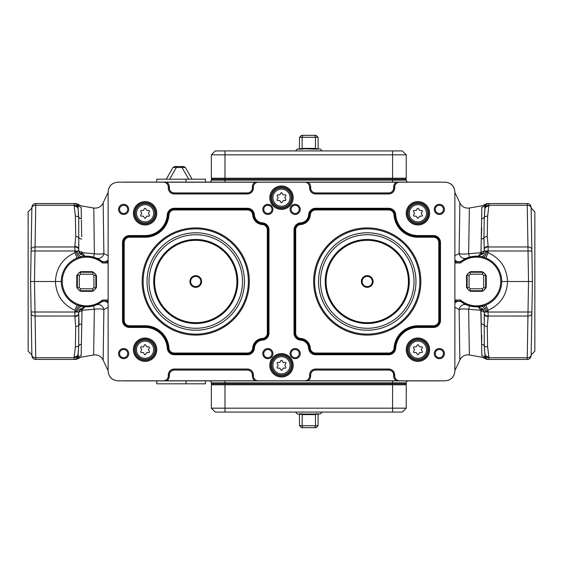 <?xml version="1.0" encoding="UTF-8"?>
<svg xmlns="http://www.w3.org/2000/svg" width="563" height="563" viewBox="0 0 563 563"><rect width="100%" height="100%" fill="white"/><g stroke="black" fill="none" stroke-linecap="round" stroke-linejoin="round"><path stroke-width="0.84" d="M96.027 274.948L96.456 275.715L96.027 274.948A11.471 11.471 0 0 0 93.169 272.091L93.296 272.246A11.415 11.415 0 0 1 95.872 274.821L95.872 288.179A11.415 11.415 0 0 1 93.296 290.754L79.932 290.754A11.415 11.415 0 0 1 77.356 288.179L77.356 274.821A11.415 11.415 0 0 1 79.932 272.246L93.296 272.246L92.635 274.195L80.593 274.195A9.465 9.465 0 0 0 79.306 275.483L79.306 287.517A9.465 9.465 0 0 0 80.593 288.805L92.635 288.805A9.465 9.465 0 0 0 93.922 287.517L93.922 275.483A9.465 9.465 0 0 0 92.635 274.195M93.169 290.909L92.402 291.338L93.169 290.909A11.471 11.471 0 0 0 96.027 288.052L96.456 287.285L95.872 288.179L93.922 287.517M77.201 288.052L76.772 287.285L77.201 288.052A11.471 11.471 0 0 0 80.059 290.909L80.833 291.338L79.932 290.754L80.593 288.805M80.059 272.091L80.833 271.662L80.059 272.091A11.471 11.471 0 0 0 77.201 274.948L76.772 275.715L77.356 274.821L79.306 275.483M108.124 262.984L102.445 262.984A24.364 24.364 0 0 0 68.946 264.73A24.364 24.364 0 0 0 68.946 298.27A24.364 24.364 0 0 0 102.445 300.016L108.124 300.016M398.527 182.292C396.092 182.975 394.79 184.565 394.614 187.078L394.614 187.958A5.926 5.926 0 0 1 388.688 193.883L315.604 193.883A5.926 5.926 0 0 1 309.678 187.958L309.587 187.958A6.017 6.017 0 0 0 315.604 193.975A6.017 6.017 0 0 1 309.587 187.958L309.587 187.057A4.891 4.87 -168.7 0 0 304.689 182.18L258.311 182.18A4.891 4.87 168.7 0 0 257.347 182.271L257.27 182.285M388.688 192.912L388.688 193.975A6.017 6.017 0 0 0 394.705 187.958A6.017 6.017 0 0 1 388.688 193.975L315.604 193.975L315.604 192.912L388.688 192.912A4.954 4.954 0 0 0 393.643 187.958L393.643 187.078A5.869 5.848 168.7 0 1 396.246 182.208L399.519 182.194M485.799 274.948L486.228 275.715L485.799 274.948A11.471 11.471 0 0 0 482.941 272.091L483.068 272.246A11.415 11.415 0 0 1 485.644 274.821L485.644 288.179A11.415 11.415 0 0 1 483.068 290.754L469.704 290.754A11.415 11.415 0 0 1 467.128 288.179L467.128 274.821A11.415 11.415 0 0 1 469.704 272.246L483.068 272.246L482.407 274.195L470.365 274.195A9.465 9.465 0 0 0 469.078 275.483L469.078 287.517A9.465 9.465 0 0 0 470.365 288.805L482.407 288.805A9.465 9.465 0 0 0 483.694 287.517L483.694 275.483A9.465 9.465 0 0 0 482.407 274.195M482.941 290.909L482.167 291.338L482.941 290.909A11.471 11.471 0 0 0 485.799 288.052L486.228 287.285L485.644 288.179L483.694 287.517M466.973 288.052L466.544 287.285L466.973 288.052A11.471 11.471 0 0 0 469.831 290.909L470.598 291.338L469.704 290.754L470.365 288.805M469.831 272.091L470.598 271.662L469.831 272.091A11.471 11.471 0 0 0 466.973 274.948L466.544 275.715L467.128 274.821L469.078 275.483M454.876 300.016L460.555 300.016A24.364 24.364 0 0 0 494.054 298.27A24.364 24.364 0 0 0 494.054 264.73A24.364 24.364 0 0 0 460.555 262.984L454.876 262.984M164.473 380.708C166.908 380.025 168.21 378.435 168.386 375.922L168.386 375.042A5.926 5.926 0 0 1 174.312 369.117L247.396 369.117A5.926 5.926 0 0 1 253.322 375.042L253.413 375.042A6.017 6.017 0 0 0 247.396 369.025A6.017 6.017 0 0 1 253.413 375.042L253.413 375.943A4.891 4.87 11.3 0 0 258.311 380.82L304.689 380.82A4.891 4.87 -11.3 0 0 305.653 380.729L305.73 380.715M174.312 370.088L174.312 369.025A6.017 6.017 0 0 0 168.295 375.042A6.017 6.017 0 0 1 174.312 369.025L247.396 369.025L247.396 370.088L174.312 370.088A4.954 4.954 0 0 0 169.357 375.042L169.357 375.922A5.869 5.848 -11.3 0 1 166.754 380.792L163.481 380.806M305.765 380.708C308.2 380.025 309.502 378.435 309.678 375.922L309.678 375.042A5.926 5.926 0 0 1 315.604 369.117L388.688 369.117A5.926 5.926 0 0 1 394.614 375.042L394.705 375.042A6.017 6.017 0 0 0 388.688 369.025A6.017 6.017 0 0 1 394.705 375.042L394.705 375.943A4.891 4.87 11.3 0 0 399.603 380.82L445.227 380.82C451.026 380.187 454.242 376.971 454.876 371.172L454.876 191.828C454.242 186.029 451.026 182.813 445.227 182.18L399.603 182.18A4.891 4.87 168.7 0 0 398.639 182.271L398.555 182.285M315.604 370.088L315.604 369.025A6.017 6.017 0 0 0 309.587 375.042A6.017 6.017 0 0 1 315.604 369.025L388.688 369.025L388.688 370.088L315.604 370.088A4.954 4.954 0 0 0 310.649 375.042L310.649 375.922A5.869 5.848 -11.3 0 1 308.045 380.792L304.773 380.806M257.235 182.292C254.8 182.975 253.498 184.565 253.322 187.078L253.322 187.958A5.926 5.926 0 0 1 247.396 193.883L174.312 193.883A5.926 5.926 0 0 1 168.386 187.958L168.295 187.958A6.017 6.017 0 0 0 174.312 193.975A6.017 6.017 0 0 1 168.295 187.958L168.295 187.057A4.891 4.87 -168.7 0 0 163.397 182.18L117.773 182.18C111.974 182.813 108.758 186.029 108.124 191.828L108.124 371.172C108.758 376.971 111.974 380.187 117.773 380.82L163.397 380.82A4.891 4.87 -11.3 0 0 164.361 380.729L164.445 380.715M247.396 192.912L247.396 193.975A6.017 6.017 0 0 0 253.413 187.958A6.017 6.017 0 0 1 247.396 193.975L174.312 193.975L174.312 192.912L247.396 192.912A4.954 4.954 0 0 0 252.351 187.958L252.351 187.078A5.869 5.848 168.7 0 1 254.955 182.208L258.227 182.194M439.914 380.82A9.747 9.747 0 0 1 438.767 380.891L124.233 380.891A9.747 9.747 0 0 1 123.086 380.82M123.086 182.18A9.747 9.747 0 0 1 124.233 182.109L438.767 182.109A9.747 9.747 0 0 1 439.914 182.18M108.124 307.307L103.881 309.467L103.149 360.053A194.882 194.882 0 0 0 108.124 370.489M108.124 192.511A194.882 194.882 0 0 0 103.149 202.94L103.881 253.533L108.124 255.693M103.149 360.06C101.122 356.175 97.941 354.479 93.627 354.979L94.359 309.249L82.184 310.297L81.987 311.079A3.899 1.513 1 0 0 78.764 312.514L78.743 313.844L78.764 312.514L76.089 311.311A5.848 1.766 -73.8 0 1 79.531 305.822L84.914 306.779L93.732 305.815L101.819 301.768A25.335 25.335 0 0 1 67.877 264.455A25.335 25.335 0 0 1 101.819 261.232L93.732 257.185L84.914 256.221L82.057 256.58A5.848 3.659 79.6 0 1 77.328 250.971L78.764 250.486L78.743 249.156L78.764 250.486A3.899 1.513 179 0 0 81.987 251.921L82.184 252.703L94.359 253.751L93.852 211.245L93.62 208.021L80.812 205.762L78.778 204.721M80.045 257.031L79.531 257.178A5.848 1.766 73.8 0 1 76.089 251.689L77.328 250.971L74.879 250.999L74.844 246.467A3.899 2.759 -1 0 1 78.743 249.156L78.827 243.3M454.876 370.489A194.882 194.882 0 0 0 459.851 360.06L459.119 309.467L454.876 307.307M454.876 255.693L459.119 253.533L459.851 202.947A194.882 194.882 0 0 0 454.876 192.511M481.365 256.658L478.086 256.221L469.268 257.185L461.181 261.232A25.335 25.335 0 0 1 495.123 298.545A25.335 25.335 0 0 1 461.181 301.768L469.268 305.815L478.086 306.779L483.469 305.822A5.848 1.766 -106.2 0 1 486.911 311.311L484.236 312.514L484.257 313.844L484.236 312.514A3.899 1.513 -1 0 0 481.013 311.079L481.323 326.322M459.844 202.933C461.878 206.825 465.059 208.521 469.38 208.021L468.641 253.751L480.816 252.703L481.013 251.921A3.899 1.513 -179 0 0 484.236 250.486L484.25 249.655L484.236 250.486L488.086 252.696L485.89 258.016L483.469 257.178A5.848 1.766 106.2 0 0 486.911 251.689L488.107 251.71L488.086 252.696C500.38 258.375 506.869 267.974 507.566 281.5L532.415 281.5L531.12 355.626A3.899 3.899 0 0 1 527.221 359.454L486.995 359.454M78.011 355.626A3.899 3.899 0 0 1 74.119 359.454L75.175 359.454L74.119 359.454L74.14 356.822A3.899 2.759 -179 0 0 78.039 354.134L78.721 345.752L78.011 355.626L78.039 354.134L78.51 357.54L78.18 356.759M78.743 204.728L78.011 207.374L78.721 217.248L78.299 213.11M484.257 358.272L484.989 355.626L484.279 345.752L484.701 349.89M532.415 281.5L531.134 208.113L532.415 281.5L531.88 250.999L532.415 281.5L528.516 281.5L527.96 246.967L488.149 246.967A3.899 2.759 1 0 0 484.25 249.655L483.92 238.043L484.257 249.156A3.899 2.759 1 0 1 488.156 246.467L488.107 251.71M484.989 207.374A3.899 3.899 0 0 1 488.881 203.546L487.825 203.546L488.881 203.546L488.86 206.178A3.899 2.759 1 0 0 484.961 208.866L484.279 217.248L484.989 207.374L484.961 208.866L484.49 205.46L484.82 206.241M531.88 250.999L531.127 207.944L531.88 250.999L485.672 250.971A5.848 3.659 100.4 0 1 480.943 256.58M531.12 207.374L531.127 207.944A3.899 2.759 -1 0 0 527.235 205.256L527.221 203.546A3.899 3.899 0 0 1 531.12 207.374M531.134 208.113L534.85 211.829L534.85 351.171L531.134 354.887M488.881 203.546L527.221 203.546M486.995 203.546L487.825 203.546A3.899 3.871 -90 0 0 484.49 205.46A3.899 3.821 1 0 1 481.837 207.247C482.224 205.284 482.224 205.284 481.837 207.247C482.224 205.284 482.224 205.284 481.837 207.247L481.013 251.921M481.759 335.119L481.625 344.253L480.816 310.297L468.641 309.249L469.38 354.979L482.188 357.238L487.016 359.454M481.618 218.782L481.618 220.006M481.759 227.881L481.252 239.036A3.899 2.182 1 0 0 483.92 238.043L484.279 217.248A3.899 3.23 1 0 1 481.625 218.747M481.625 344.253L481.837 355.753C482.224 357.716 482.224 357.716 481.837 355.753C482.224 357.716 482.224 357.716 481.837 355.753L481.625 344.253A3.899 3.23 179 0 1 484.279 345.752L484.257 313.858M30.585 281.5L31.88 207.374A3.899 3.899 0 0 1 35.779 203.546L34.484 281.5L30.585 281.5L31.866 208.113L30.585 281.5L31.866 354.887L30.585 281.5L31.12 312.001L30.585 281.5L61.283 281.5M31.12 312.001L31.873 355.056L31.12 312.001L35.019 312.001L35.779 359.454A3.899 3.899 0 0 1 31.88 355.626L31.873 355.056A3.899 2.759 179 0 0 35.765 357.744L74.126 357.744A3.899 2.759 -179 0 0 78.025 355.056M74.844 246.467L75.738 236.446L75.386 216.185L74.126 205.256L35.765 205.256A3.899 2.759 1 0 0 31.873 207.944L31.141 249.655A3.899 2.759 1 0 1 35.04 246.967L74.851 246.967A3.899 2.759 -1 0 1 78.75 249.655L78.743 249.184M31.866 208.113L28.15 211.829L28.15 351.171L31.866 354.887M74.119 359.454L35.779 359.454M76.005 359.454L75.175 359.454A3.899 3.871 90 0 0 78.51 357.54A3.899 3.821 -179 0 1 81.163 355.753C80.776 357.716 80.776 357.716 81.163 355.753C80.776 357.716 80.776 357.716 81.163 355.753L81.987 311.079M35.779 203.546L76.005 203.546M81.382 220.006L81.677 236.678M81.382 344.218L81.382 342.994M81.677 326.322L81.748 323.964A3.899 2.182 -179 0 0 79.08 324.957L78.743 313.844L78.721 345.752A3.899 3.23 -179 0 1 81.375 344.253M81.375 218.747L81.163 207.247C80.776 205.284 80.776 205.284 81.163 207.247L81.375 218.747A3.899 3.23 -1 0 1 78.721 217.248L78.743 249.156M78.743 313.844L78.764 312.514L78.743 313.844A3.899 2.759 -179 0 1 74.844 316.533L74.914 310.304L77.11 304.984M485.89 304.984L488.086 310.304L488.156 316.533A3.899 2.759 179 0 1 484.257 313.844L484.173 319.7M481.837 355.753A3.899 3.821 179 0 1 484.49 357.54A3.899 3.871 -90 0 0 487.825 359.454M484.49 205.46L484.257 204.728M481.252 323.964A3.899 2.182 179 0 1 483.92 324.957A3.899 2.745 -172 0 0 487.262 326.554L487.614 346.815L488.86 356.822A3.899 2.759 179 0 1 484.961 354.134L484.989 355.626L484.961 354.12M78.51 357.54L78.736 358.314L78.51 357.54M81.163 207.247A3.899 3.821 -1 0 1 78.51 205.46A3.899 3.871 90 0 0 75.175 203.546M81.748 239.036A3.899 2.182 -1 0 1 79.08 238.043A3.899 2.745 8 0 0 75.738 236.446M454.876 261.978L460.119 261.795L460.555 262.984M460.555 300.016L460.119 301.205L454.876 301.022M102.445 262.984L102.881 261.795L108.124 261.978M108.124 301.022L102.881 301.205L102.445 300.016M466.685 258.093A5.848 5.37 67.5 0 1 459.119 253.533C461.153 254.187 464.327 254.258 468.641 253.751A5.848 0.394 -106.3 0 1 469.268 257.185M469.268 305.815A5.848 0.394 106.3 0 1 468.641 309.249C464.327 308.742 461.153 308.813 459.119 309.467A5.848 5.37 -67.5 0 1 466.685 304.907M96.315 304.907A5.848 5.37 -112.5 0 1 103.881 309.467C101.847 308.813 98.673 308.742 94.359 309.249A5.848 0.394 -106.3 0 1 93.732 305.815M93.732 257.185A5.848 0.394 106.3 0 1 94.359 253.751C98.673 254.258 101.847 254.187 103.881 253.533A5.848 5.37 112.5 0 1 96.315 258.093M78.025 207.944A3.899 2.759 -1 0 0 74.126 205.256L74.119 203.546A3.899 3.899 0 0 1 78.011 207.374L78.039 208.88A3.899 2.759 -1 0 0 74.14 206.178M527.221 359.454L528.516 281.5M488.86 356.822L488.881 359.454A3.899 3.899 0 0 1 484.989 355.626M31.12 250.999L74.879 250.999L74.893 251.71L76.089 251.689L74.914 252.696L77.11 258.016M74.893 251.71L74.914 252.696C62.62 258.375 56.131 267.974 55.434 281.5C56.131 295.026 62.62 304.625 74.914 310.304L76.089 311.311L74.893 311.29M82.057 306.42A5.848 3.659 -79.6 0 0 77.328 312.029L35.019 312.001L34.484 281.5M531.88 312.001L485.672 312.029A5.848 3.659 -100.4 0 0 480.943 306.42M501.717 281.5L507.566 281.5C506.869 295.026 500.38 304.625 488.086 310.304L486.911 311.311L488.107 311.29M183.672 166.521L181.99 166.521L183.672 166.521L185.347 167.471A8.712 3.899 60 0 1 185.487 167.704L192.117 179.189M166.254 179.189L172.89 167.704A8.712 3.899 120 0 1 173.024 167.471L174.699 166.521L176.381 166.521L174.699 166.521M169.632 179.189L176.381 167.493L176.381 166.521L181.99 166.521L181.99 167.493L173.024 167.471M185.347 167.471L181.99 167.493L188.739 179.189M402.327 150.926L406.226 154.825L211.343 154.825L215.242 150.926L402.327 150.926L406.226 154.825L406.226 178.211L392.587 178.211L392.587 179.189L406.226 179.189L406.226 180.16A1.949 1.949 0 0 0 408.175 182.109A1.949 1.949 0 0 1 406.226 180.16L392.587 180.16L392.587 179.189L211.343 179.189L211.343 180.16L392.587 180.16L392.587 182.109M392.587 412.074L392.587 408.175L406.226 408.175L402.327 412.074L215.242 412.074L211.343 408.175L392.587 408.175L392.587 382.84L211.343 382.84L211.343 383.811L212.314 384.789L211.343 383.811L406.226 383.811L405.254 384.789L406.226 383.811L406.226 382.84A1.949 1.949 0 0 1 408.175 380.891M460.119 301.205L461.181 301.768L458.852 301.163L457.072 301.472L454.876 302.866M454.876 260.563L456.614 261.682L458.345 262.013A3.899 1.731 90 0 0 458.852 261.837L461.181 261.232L460.119 261.795M102.881 261.795L101.819 261.232L104.148 261.837L105.928 261.528L108.124 260.134M108.124 302.437L106.386 301.318L104.655 300.987A3.899 1.731 -90 0 0 104.148 301.163L101.819 301.768L102.881 301.205M211.343 382.84A1.949 1.949 0 0 0 209.394 380.891M209.394 182.109A1.949 1.949 0 0 0 211.343 180.16M406.226 179.189L405.254 178.211L406.226 179.189M212.314 178.211L211.343 179.189L212.314 178.211M104.148 261.837A3.899 1.731 90 0 0 104.655 262.013L106.386 261.682L108.124 260.563M79.833 253.751A5.848 5.848 0 0 1 78.764 250.486L80.016 253.99L84.914 256.221L82.184 252.703A3.899 1.077 -26 0 1 79.362 252.956L78.799 250.999M82.465 253.526A3.899 1.464 -35.2 0 1 79.84 253.765M78.743 313.858L78.764 312.514A5.848 5.848 0 0 1 79.833 309.249L78.764 312.514L79.355 310.051A3.899 1.077 -154 0 1 82.184 310.297L82.465 309.474A3.899 1.464 -144.8 0 0 79.84 309.242M79.833 309.249L84.914 306.779L82.465 309.474M104.148 301.163L105.928 301.472L108.124 302.866M458.852 301.163A3.899 1.731 -90 0 0 458.345 300.987L456.614 301.318L454.876 302.437M483.167 309.249A5.848 5.848 0 0 1 484.236 312.514L482.984 309.01L478.086 306.779L480.816 310.297A3.899 1.077 154 0 1 483.638 310.044L484.201 312.001M480.535 309.474A3.899 1.464 144.8 0 1 483.16 309.242M484.257 249.184L484.236 250.486A5.848 5.848 0 0 1 483.167 253.751L484.236 250.486L483.645 252.949A3.899 1.077 26 0 1 480.816 252.703L480.535 253.526A3.899 1.464 35.2 0 0 483.16 253.758M483.167 253.751L478.086 256.221L480.535 253.526M458.852 261.837L457.072 261.528L454.876 260.134M186.008 182.109L186.008 179.189L156.774 179.189L156.774 182.109M186.008 179.189L205.495 179.189L205.495 182.109M186.008 380.891L186.008 383.811L156.774 383.811L156.774 380.891M186.008 383.811L205.495 383.811L205.495 380.891M77.201 274.948L77.251 274.976A11.415 11.415 0 0 1 80.094 272.133L80.593 274.195M80.059 290.909L80.094 290.867A11.415 11.415 0 0 1 77.251 288.024L79.306 287.517M96.027 288.052L95.984 288.024A11.415 11.415 0 0 1 93.141 290.867L92.635 288.805M93.169 272.091L93.141 272.133A11.415 11.415 0 0 1 95.984 274.976L93.922 275.483M291.247 365.303A9.747 9.747 0 0 1 276.63 373.741A9.747 9.747 0 0 1 276.63 356.865A9.747 9.747 0 0 1 291.247 365.303M282.119 369.947A0.718 0.718 0 0 1 280.881 369.947L280.057 368.519A0.718 0.718 0 0 0 279.438 368.16L277.784 368.16A0.718 0.718 0 0 1 277.172 367.083L277.995 365.654A0.718 0.718 0 0 0 277.995 364.944L277.172 363.515A0.718 0.718 0 0 1 277.784 362.445L279.438 362.445A0.718 0.718 0 0 0 280.057 362.086L280.881 360.658A0.718 0.718 0 0 1 282.119 360.658L282.943 362.086A0.718 0.718 0 0 0 283.562 362.445L285.216 362.445A0.718 0.718 0 0 1 285.828 363.515L285.005 364.944A0.718 0.718 0 0 0 285.005 365.654L285.828 367.083A0.718 0.718 0 0 1 285.216 368.16L283.562 368.16A0.718 0.718 0 0 0 282.943 368.519L282.119 369.947M291.247 197.697A9.747 9.747 0 0 1 276.63 206.135A9.747 9.747 0 0 1 276.63 189.259A9.747 9.747 0 0 1 291.247 197.697M282.119 202.342A0.718 0.718 0 0 1 280.881 202.342L280.057 200.914A0.718 0.718 0 0 0 279.438 200.555L277.784 200.555A0.718 0.718 0 0 1 277.172 199.485L277.995 198.056A0.718 0.718 0 0 0 277.995 197.346L277.172 195.917A0.718 0.718 0 0 1 277.784 194.84L279.438 194.84A0.718 0.718 0 0 0 280.057 194.481L280.881 193.053A0.718 0.718 0 0 1 282.119 193.053L282.943 194.481A0.718 0.718 0 0 0 283.562 194.84L285.216 194.84A0.718 0.718 0 0 1 285.828 195.917L285.005 197.346A0.718 0.718 0 0 0 285.005 198.056L285.828 199.485A0.718 0.718 0 0 1 285.216 200.555L283.562 200.555A0.718 0.718 0 0 0 282.943 200.914L282.119 202.342M147.027 281.5A48.721 48.721 0 0 1 195.748 232.779A48.721 48.721 0 0 1 244.469 281.5A48.721 48.721 0 0 1 195.748 330.221A48.721 48.721 0 0 1 147.027 281.5M148.977 281.5A46.771 46.771 0 0 0 219.134 322.008A46.771 46.771 0 0 0 219.134 240.992A46.771 46.771 0 0 0 148.977 281.5M318.531 281.5A48.721 48.721 0 0 1 367.252 232.779A48.721 48.721 0 0 1 415.973 281.5A48.721 48.721 0 0 1 367.252 330.221A48.721 48.721 0 0 1 318.531 281.5M320.474 281.5A46.771 46.771 0 0 0 390.638 322.008A46.771 46.771 0 0 0 390.638 240.992A46.771 46.771 0 0 0 320.474 281.5M409.273 281.5A42.028 42.028 0 0 0 367.252 239.472A42.028 42.028 0 0 0 325.224 281.5A42.028 42.028 0 0 0 367.252 323.528A42.028 42.028 0 0 0 409.273 281.5M237.776 281.5A42.028 42.028 0 0 0 195.748 239.472A42.028 42.028 0 0 0 153.727 281.5A42.028 42.028 0 0 0 195.748 323.528A42.028 42.028 0 0 0 237.776 281.5M407.204 349.707A10.718 10.718 0 0 0 417.922 360.426A10.718 10.718 0 0 0 428.64 349.707A10.718 10.718 0 0 0 417.922 338.989A10.718 10.718 0 0 0 407.204 349.707M406.226 349.707A11.696 11.696 0 0 1 423.763 339.58A11.696 11.696 0 0 1 423.763 359.834A11.696 11.696 0 0 1 406.226 349.707M435.262 353.606A4.096 4.096 0 0 0 439.358 357.702A4.096 4.096 0 0 0 443.447 353.606A4.096 4.096 0 0 0 439.358 349.517A4.096 4.096 0 0 0 435.262 353.606M434.291 353.606A5.067 5.067 0 0 1 441.892 349.222A5.067 5.067 0 0 1 441.892 357.998A5.067 5.067 0 0 1 434.291 353.606M291.05 353.606A4.096 4.096 0 0 0 295.139 357.702A4.096 4.096 0 0 0 299.234 353.606A4.096 4.096 0 0 0 295.139 349.517A4.096 4.096 0 0 0 291.05 353.606M290.072 353.606A5.067 5.067 0 0 1 297.672 349.222A5.067 5.067 0 0 1 297.672 357.998A5.067 5.067 0 0 1 290.072 353.606M270.782 365.303A10.718 10.718 0 0 0 281.5 376.021A10.718 10.718 0 0 0 292.218 365.303A10.718 10.718 0 0 0 281.5 354.584A10.718 10.718 0 0 0 270.782 365.303M269.804 365.303A11.696 11.696 0 0 1 287.348 355.176A11.696 11.696 0 0 1 287.348 375.43A11.696 11.696 0 0 1 269.804 365.303M263.766 353.606A4.096 4.096 0 0 0 267.861 357.702A4.096 4.096 0 0 0 271.95 353.606A4.096 4.096 0 0 0 267.861 349.517A4.096 4.096 0 0 0 263.766 353.606M262.794 353.606A5.067 5.067 0 0 1 270.395 349.222A5.067 5.067 0 0 1 270.395 357.998A5.067 5.067 0 0 1 262.794 353.606M134.36 349.707A10.718 10.718 0 0 0 145.078 360.426A10.718 10.718 0 0 0 155.796 349.707A10.718 10.718 0 0 0 145.078 338.989A10.718 10.718 0 0 0 134.36 349.707M133.389 349.707A11.696 11.696 0 0 1 150.926 339.58A11.696 11.696 0 0 1 150.926 359.834A11.696 11.696 0 0 1 133.389 349.707M119.553 353.606A4.096 4.096 0 0 0 123.642 357.702A4.096 4.096 0 0 0 127.738 353.606A4.096 4.096 0 0 0 123.642 349.517A4.096 4.096 0 0 0 119.553 353.606M118.575 353.606A5.067 5.067 0 0 1 126.175 349.222A5.067 5.067 0 0 1 126.175 357.998A5.067 5.067 0 0 1 118.575 353.606M119.553 209.394A4.096 4.096 0 0 0 123.642 213.483A4.096 4.096 0 0 0 127.738 209.394A4.096 4.096 0 0 0 123.642 205.298A4.096 4.096 0 0 0 119.553 209.394M118.575 209.394A5.067 5.067 0 0 1 126.175 205.002A5.067 5.067 0 0 1 126.175 213.778A5.067 5.067 0 0 1 118.575 209.394M134.36 213.293A10.718 10.718 0 0 0 145.078 224.011A10.718 10.718 0 0 0 155.796 213.293A10.718 10.718 0 0 0 145.078 202.574A10.718 10.718 0 0 0 134.36 213.293M133.389 213.293A11.696 11.696 0 0 1 150.926 203.166A11.696 11.696 0 0 1 150.926 223.42A11.696 11.696 0 0 1 133.389 213.293M263.766 209.394A4.096 4.096 0 0 0 267.861 213.483A4.096 4.096 0 0 0 271.95 209.394A4.096 4.096 0 0 0 267.861 205.298A4.096 4.096 0 0 0 263.766 209.394M262.794 209.394A5.067 5.067 0 0 1 270.395 205.002A5.067 5.067 0 0 1 270.395 213.778A5.067 5.067 0 0 1 262.794 209.394M270.782 197.697A10.718 10.718 0 0 0 281.5 208.416A10.718 10.718 0 0 0 292.218 197.697A10.718 10.718 0 0 0 281.5 186.979A10.718 10.718 0 0 0 270.782 197.697M269.804 197.697A11.696 11.696 0 0 1 287.348 187.57A11.696 11.696 0 0 1 287.348 207.824A11.696 11.696 0 0 1 269.804 197.697M291.05 209.394A4.096 4.096 0 0 0 295.139 213.483A4.096 4.096 0 0 0 299.234 209.394A4.096 4.096 0 0 0 295.139 205.298A4.096 4.096 0 0 0 291.05 209.394M290.072 209.394A5.067 5.067 0 0 1 297.672 205.002A5.067 5.067 0 0 1 297.672 213.778A5.067 5.067 0 0 1 290.072 209.394M407.204 213.293A10.718 10.718 0 0 0 417.922 224.011A10.718 10.718 0 0 0 428.64 213.293A10.718 10.718 0 0 0 417.922 202.574A10.718 10.718 0 0 0 407.204 213.293M406.226 213.293A11.696 11.696 0 0 1 423.763 203.166A11.696 11.696 0 0 1 423.763 223.42A11.696 11.696 0 0 1 406.226 213.293M435.262 209.394A4.096 4.096 0 0 0 439.358 213.483A4.096 4.096 0 0 0 443.447 209.394A4.096 4.096 0 0 0 439.358 205.298A4.096 4.096 0 0 0 435.262 209.394M434.291 209.394A5.067 5.067 0 0 1 441.892 205.002A5.067 5.067 0 0 1 441.892 213.778A5.067 5.067 0 0 1 434.291 209.394M314.633 281.5A52.619 52.619 0 0 1 393.558 235.932A52.619 52.619 0 0 1 393.558 327.068A52.619 52.619 0 0 1 314.633 281.5M415.973 281.5A48.721 48.721 0 0 1 342.888 323.697A48.721 48.721 0 0 1 342.888 239.303A48.721 48.721 0 0 1 415.973 281.5M143.129 281.5A52.619 52.619 0 0 1 222.061 235.932A52.619 52.619 0 0 1 222.061 327.068A52.619 52.619 0 0 1 143.129 281.5M244.469 281.5A48.721 48.721 0 0 1 171.391 323.697A48.721 48.721 0 0 1 171.391 239.303A48.721 48.721 0 0 1 244.469 281.5M294.02 229.824L294.02 333.176A6.974 6.974 0 0 0 300.551 340.136A8.621 8.621 0 0 1 308.615 348.194L309.46 348.145A9.465 9.465 0 0 0 300.607 339.292A6.13 6.13 0 0 1 294.857 333.176L294.857 229.824A6.13 6.13 0 0 1 300.607 223.708A9.465 9.465 0 0 0 309.46 214.855L308.615 214.806A8.621 8.621 0 0 1 300.551 222.864A6.974 6.974 0 0 0 294.02 229.824L295.702 229.824L295.702 333.176A5.285 5.285 0 0 0 300.656 338.447A10.31 10.31 0 0 1 310.297 348.089A5.285 5.285 0 0 0 315.576 353.043L388.751 353.043A5.285 5.285 0 0 0 394.023 348.11A23.949 23.949 0 0 1 417.922 325.759L433.51 325.759A5.285 5.285 0 0 0 438.795 320.474L438.795 242.526A5.285 5.285 0 0 0 433.51 237.241L433.51 235.552L417.922 235.552A22.26 22.26 0 0 1 395.705 214.777L394.867 214.834A23.104 23.104 0 0 0 417.922 236.397L433.51 236.397A6.13 6.13 0 0 1 439.64 242.526L439.64 320.474L440.484 320.474L440.484 242.526L438.795 242.526M388.751 208.268L315.576 208.268L315.576 209.112L388.751 209.112L388.751 208.268A6.974 6.974 0 0 1 395.705 214.777M388.751 354.732A6.974 6.974 0 0 0 395.705 348.223A22.26 22.26 0 0 1 417.922 327.448L433.51 327.448L433.51 326.603L417.922 326.603A23.104 23.104 0 0 0 394.867 348.166A6.13 6.13 0 0 1 388.751 353.888L315.576 353.888L315.576 354.732L388.751 354.732L388.751 353.043M315.576 354.732A6.974 6.974 0 0 1 308.615 348.194M440.484 320.474A6.974 6.974 0 0 1 433.51 327.448M433.51 235.552A6.974 6.974 0 0 1 440.484 242.526M308.615 214.806A6.974 6.974 0 0 1 315.576 208.268M122.516 242.526L122.516 320.474L123.36 320.474L123.36 242.526L122.516 242.526A6.974 6.974 0 0 1 129.49 235.552L129.49 236.397L145.078 236.397A23.104 23.104 0 0 0 168.133 214.834A6.13 6.13 0 0 1 174.248 209.112L247.424 209.112L247.424 208.268L174.248 208.268L174.248 209.957A5.285 5.285 0 0 0 168.977 214.89L167.295 214.777A22.26 22.26 0 0 1 145.078 235.552L129.49 235.552M262.449 222.864A8.621 8.621 0 0 1 254.385 214.806L253.54 214.855A9.465 9.465 0 0 0 262.393 223.708A6.13 6.13 0 0 1 268.143 229.824L268.143 333.176A6.13 6.13 0 0 1 262.393 339.292A9.465 9.465 0 0 0 253.54 348.145L254.385 348.194A8.621 8.621 0 0 1 262.449 340.136A6.974 6.974 0 0 0 268.98 333.176L268.98 229.824A6.974 6.974 0 0 0 262.449 222.864L262.344 224.553A10.31 10.31 0 0 1 252.703 214.911A5.285 5.285 0 0 0 247.424 209.957L174.248 209.957M174.248 354.732L247.424 354.732L247.424 353.888L174.248 353.888L174.248 354.732A6.974 6.974 0 0 1 167.295 348.223L168.133 348.166A23.104 23.104 0 0 0 145.078 326.603L129.49 326.603L129.49 327.448L145.078 327.448A22.26 22.26 0 0 1 167.295 348.223M129.49 327.448A6.974 6.974 0 0 1 122.516 320.474M254.385 348.194A6.974 6.974 0 0 1 247.424 354.732M247.424 208.268A6.974 6.974 0 0 1 254.385 214.806M167.295 214.777A6.974 6.974 0 0 1 174.248 208.268M164.361 380.729A4.891 4.87 -11.3 0 0 168.295 375.943L168.295 375.042L169.357 375.042M310.649 375.042L309.587 375.042L309.587 375.943A4.891 4.87 -11.3 0 1 305.653 380.729M393.643 187.958L394.705 187.958L394.705 187.057A4.891 4.87 168.7 0 1 398.639 182.271M252.351 187.958L253.413 187.958L253.413 187.057A4.891 4.87 168.7 0 1 257.347 182.271M399.519 380.806L396.246 380.792A5.869 5.848 11.3 0 1 393.643 375.922L393.643 375.042A4.954 4.954 0 0 0 388.688 370.088M393.643 375.042L394.614 375.042L394.614 375.922C394.79 378.435 396.092 380.025 398.527 380.708M258.227 380.806L254.955 380.792A5.869 5.848 11.3 0 1 252.351 375.922L252.351 375.042A4.954 4.954 0 0 0 247.396 370.088M252.351 375.042L253.322 375.042L253.322 375.922C253.498 378.435 254.8 380.025 257.235 380.708M304.773 182.194L308.045 182.208A5.869 5.848 -168.7 0 1 310.649 187.078L310.649 187.958A4.954 4.954 0 0 0 315.604 192.912M310.649 187.958L309.678 187.958L309.678 187.078C309.502 184.565 308.2 182.975 305.765 182.292M163.481 182.194L166.754 182.208A5.869 5.848 -168.7 0 1 169.357 187.078L169.357 187.958A4.954 4.954 0 0 0 174.312 192.912M169.357 187.958L168.386 187.958L168.386 187.078C168.21 184.565 166.908 182.975 164.473 182.292M396.246 380.792L308.045 380.792M254.955 380.792L166.754 380.792M166.754 182.208L254.955 182.208M308.045 182.208L396.246 182.208M454.876 371.172C454.292 377.02 451.076 380.236 445.227 380.82M445.227 182.18C451.076 182.764 454.292 185.98 454.876 191.828M108.124 191.828C108.708 185.98 111.924 182.764 117.773 182.18M117.773 380.82C111.924 380.236 108.708 377.02 108.124 371.172M326.083 281.5A41.162 41.162 0 0 1 387.83 245.848A41.162 41.162 0 0 1 387.83 317.152A41.162 41.162 0 0 1 326.083 281.5M154.586 281.5A41.162 41.162 0 0 1 216.333 245.848A41.162 41.162 0 0 1 216.333 317.152A41.162 41.162 0 0 1 154.586 281.5M427.662 349.707A9.747 9.747 0 0 1 413.045 358.145A9.747 9.747 0 0 1 413.045 341.269A9.747 9.747 0 0 1 427.662 349.707M418.541 354.352A0.718 0.718 0 0 1 417.303 354.352L416.472 352.924A0.718 0.718 0 0 0 415.86 352.565L414.206 352.565A0.718 0.718 0 0 1 413.587 351.495L414.41 350.066A0.718 0.718 0 0 0 414.41 349.356L413.587 347.927A0.718 0.718 0 0 1 414.206 346.85L415.86 346.85A0.718 0.718 0 0 0 416.472 346.491L417.303 345.063A0.718 0.718 0 0 1 418.541 345.063L419.365 346.491A0.718 0.718 0 0 0 419.984 346.85L421.631 346.85A0.718 0.718 0 0 1 422.25 347.927L421.427 349.356A0.718 0.718 0 0 0 421.427 350.066L422.25 351.495A0.718 0.718 0 0 1 421.631 352.565L419.984 352.565A0.718 0.718 0 0 0 419.365 352.924L418.541 354.352M427.662 213.293A9.747 9.747 0 0 1 413.045 221.731A9.747 9.747 0 0 1 413.045 204.855A9.747 9.747 0 0 1 427.662 213.293M418.541 217.937A0.718 0.718 0 0 1 417.303 217.937L416.472 216.509A0.718 0.718 0 0 0 415.86 216.15L414.206 216.15A0.718 0.718 0 0 1 413.587 215.073L414.41 213.644A0.718 0.718 0 0 0 414.41 212.934L413.587 211.505A0.718 0.718 0 0 1 414.206 210.435L415.86 210.435A0.718 0.718 0 0 0 416.472 210.076L417.303 208.648A0.718 0.718 0 0 1 418.541 208.648L419.365 210.076A0.718 0.718 0 0 0 419.984 210.435L421.631 210.435A0.718 0.718 0 0 1 422.25 211.505L421.427 212.934A0.718 0.718 0 0 0 421.427 213.644L422.25 215.073A0.718 0.718 0 0 1 421.631 216.15L419.984 216.15A0.718 0.718 0 0 0 419.365 216.509L418.541 217.937M154.825 349.707A9.747 9.747 0 0 1 140.208 358.145A9.747 9.747 0 0 1 140.208 341.269A9.747 9.747 0 0 1 154.825 349.707M145.697 354.352A0.718 0.718 0 0 1 144.459 354.352L143.635 352.924A0.718 0.718 0 0 0 143.016 352.565L141.369 352.565A0.718 0.718 0 0 1 140.75 351.495L141.573 350.066A0.718 0.718 0 0 0 141.573 349.356L140.75 347.927A0.718 0.718 0 0 1 141.369 346.85L143.016 346.85A0.718 0.718 0 0 0 143.635 346.491L144.459 345.063A0.718 0.718 0 0 1 145.697 345.063L146.528 346.491A0.718 0.718 0 0 0 147.14 346.85L148.794 346.85A0.718 0.718 0 0 1 149.413 347.927L148.59 349.356A0.718 0.718 0 0 0 148.59 350.066L149.413 351.495A0.718 0.718 0 0 1 148.794 352.565L147.14 352.565A0.718 0.718 0 0 0 146.528 352.924L145.697 354.352M154.825 213.293A9.747 9.747 0 0 1 140.208 221.731A9.747 9.747 0 0 1 140.208 204.855A9.747 9.747 0 0 1 154.825 213.293M145.697 217.937A0.718 0.718 0 0 1 144.459 217.937L143.635 216.509A0.718 0.718 0 0 0 143.016 216.15L141.369 216.15A0.718 0.718 0 0 1 140.75 215.073L141.573 213.644A0.718 0.718 0 0 0 141.573 212.934L140.75 211.505A0.718 0.718 0 0 1 141.369 210.435L143.016 210.435A0.718 0.718 0 0 0 143.635 210.076L144.459 208.648A0.718 0.718 0 0 1 145.697 208.648L146.528 210.076A0.718 0.718 0 0 0 147.14 210.435L148.794 210.435A0.718 0.718 0 0 1 149.413 211.505L148.59 212.934A0.718 0.718 0 0 0 148.59 213.644L149.413 215.073A0.718 0.718 0 0 1 148.794 216.15L147.14 216.15A0.718 0.718 0 0 0 146.528 216.509L145.697 217.937M195.748 276.398A5.102 5.102 0 0 0 190.646 281.5A5.102 5.102 0 0 0 195.748 286.602A5.102 5.102 0 0 0 200.85 281.5A5.102 5.102 0 0 0 195.748 276.398M195.748 287.348A5.848 5.848 0 0 1 190.688 278.579A5.848 5.848 0 0 1 200.815 278.579A5.848 5.848 0 0 1 195.748 287.348M367.252 276.398A5.102 5.102 0 0 0 362.15 281.5A5.102 5.102 0 0 0 367.252 286.602A5.102 5.102 0 0 0 372.354 281.5A5.102 5.102 0 0 0 367.252 276.398M367.252 287.348A5.848 5.848 0 0 1 362.185 278.579A5.848 5.848 0 0 1 372.312 278.579A5.848 5.848 0 0 1 367.252 287.348M466.973 274.948L467.016 274.976A11.415 11.415 0 0 1 469.859 272.133L470.365 274.195M469.831 290.909L469.859 290.867A11.415 11.415 0 0 1 467.016 288.024L469.078 287.517M485.799 288.052L485.749 288.024A11.415 11.415 0 0 1 482.906 290.867L482.407 288.805M482.941 272.091L482.906 272.133A11.415 11.415 0 0 1 485.749 274.976L483.694 275.483M315.407 413.847L315.308 414.262L314.569 414.023L315.407 413.847L318.292 413.847A0.584 0.479 -90 0 0 318.151 414.262L318.623 414.023L318.292 413.847L320.199 414.023L322.149 412.074M314.569 414.023L303 414.023M299.277 413.847A0.584 0.479 -90 0 1 299.417 414.262L298.939 414.023L299.277 413.847L302.162 413.847L302.261 414.262L302.106 425.712L318.039 425.712L318.151 414.262L315.308 414.262M302.261 414.262L299.417 414.262L299.53 425.712L302.106 425.712L302.767 427.662L301.472 427.662L299.53 425.712M318.039 425.712L316.089 427.662L314.801 427.662L315.463 425.712L315.463 414.607L302.106 414.607M314.801 427.662L302.767 427.662M298.939 414.023L297.37 414.023L295.42 412.074M215.242 412.074L211.343 408.175L211.343 384.789L406.226 384.789L406.226 408.175L402.327 412.074M295.42 150.926L297.37 148.977L299.277 149.153A0.584 0.479 90 0 0 299.417 148.738L298.939 148.977L299.277 149.153L302.162 149.153L303 148.977L302.162 149.153L302.261 148.738L315.407 149.153L314.569 148.977L315.463 148.393L315.463 137.288L314.801 135.338L316.089 135.338L318.039 137.288L302.106 137.288L302.767 135.338L314.801 135.338M318.292 149.153A0.584 0.479 90 0 1 318.151 148.738L318.623 148.977L318.292 149.153L315.407 149.153L315.308 148.738L318.151 148.738L318.039 137.288M303 148.977L302.324 148.787M302.261 148.738L299.417 148.738L299.53 137.288L301.472 135.338L302.767 135.338M315.463 148.393L302.106 148.393L302.106 137.288L299.53 137.288M318.623 148.977L320.199 148.977L322.149 150.926M224.982 182.109L224.982 178.211L211.343 178.211L211.343 154.825L215.242 150.926M224.982 150.926L224.982 178.211L392.587 178.211L392.587 150.926M80.833 271.662L92.402 271.662M96.456 275.715L96.456 287.285M92.402 291.338L80.833 291.338M76.772 287.285L76.772 275.715M470.598 271.662L482.167 271.662M486.228 275.715L486.228 287.285M482.167 291.338L470.598 291.338M466.544 287.285L466.544 275.715M484.975 355.056A3.899 2.759 179 0 0 488.874 357.744L527.235 357.744A3.899 2.759 -179 0 0 531.127 355.056M531.859 313.345A3.899 2.759 -179 0 1 527.96 316.033L488.149 316.033A3.899 2.759 179 0 1 484.25 313.345M488.156 316.533L487.262 326.554M531.859 249.655A3.899 2.759 -1 0 0 527.96 246.967L527.235 205.256L488.874 205.256A3.899 2.759 1 0 0 484.975 207.944M488.86 206.178L487.614 216.185L487.262 236.446L488.156 246.467M78.75 313.345A3.899 2.759 -179 0 1 74.851 316.033L35.04 316.033A3.899 2.759 179 0 1 31.141 313.345M74.14 356.822L75.386 346.815L75.738 326.554L74.844 316.533M75.386 216.185A3.899 2.738 -10 0 1 78.721 217.248M79.08 324.957A3.899 2.745 172 0 1 75.738 326.554M78.721 345.752A3.899 2.738 -170 0 1 75.386 346.815M483.92 238.043A3.899 2.745 -8 0 1 487.262 236.446M484.279 217.248A3.899 2.738 10 0 1 487.614 216.185M487.614 346.815A3.899 2.738 170 0 1 484.279 345.752M224.982 380.891L224.982 412.074M406.226 382.84L392.587 382.84L392.587 380.891M408.175 182.109A1.949 1.949 0 0 1 406.226 180.16M290.072 365.303A8.572 8.572 0 0 0 277.214 357.871A8.572 8.572 0 0 0 277.214 372.727A8.572 8.572 0 0 0 290.072 365.303M290.072 197.697A8.572 8.572 0 0 0 277.214 190.273A8.572 8.572 0 0 0 277.214 205.129A8.572 8.572 0 0 0 290.072 197.697M294.02 333.176L295.702 333.176M300.551 222.864L300.656 224.553A5.285 5.285 0 0 0 295.702 229.824M417.922 235.552L417.922 237.241A23.949 23.949 0 0 1 394.023 214.89A5.285 5.285 0 0 0 388.751 209.957L388.751 209.112A6.13 6.13 0 0 1 394.867 214.834L394.023 214.89M417.922 327.448L417.922 325.759M395.705 348.223L394.023 348.11M300.551 340.136L300.656 338.447M315.576 353.043L315.576 353.888A6.13 6.13 0 0 1 309.46 348.145L310.297 348.089M438.795 320.474L439.64 320.474A6.13 6.13 0 0 1 433.51 326.603L433.51 325.759M309.46 214.855A6.13 6.13 0 0 1 315.576 209.112L315.576 209.957A5.285 5.285 0 0 0 310.297 214.911L309.46 214.855M433.51 237.241L417.922 237.241M388.751 209.957L315.576 209.957M310.297 214.911A10.31 10.31 0 0 1 300.656 224.553M420.842 281.5A53.591 53.591 0 0 1 340.453 327.912A53.591 53.591 0 0 1 340.453 235.088A53.591 53.591 0 0 1 420.842 281.5M145.078 235.552L145.078 237.241L129.49 237.241A5.285 5.285 0 0 0 124.205 242.526L123.36 242.526A6.13 6.13 0 0 1 129.49 236.397L129.49 237.241M268.98 229.824L267.298 229.824A5.285 5.285 0 0 0 262.344 224.553M268.98 333.176L267.298 333.176L267.298 229.824M262.449 340.136L262.344 338.447A5.285 5.285 0 0 0 267.298 333.176M145.078 327.448L145.078 325.759A23.949 23.949 0 0 1 168.977 348.11A5.285 5.285 0 0 0 174.248 353.043L247.424 353.043A5.285 5.285 0 0 0 252.703 348.089A10.31 10.31 0 0 1 262.344 338.447M129.49 326.603A6.13 6.13 0 0 1 123.36 320.474L124.205 320.474A5.285 5.285 0 0 0 129.49 325.759L129.49 326.603M174.248 353.043L174.248 353.888A6.13 6.13 0 0 1 168.133 348.166L168.977 348.11M252.703 348.089L253.54 348.145A6.13 6.13 0 0 1 247.424 353.888L247.424 353.043M247.424 209.957L247.424 209.112A6.13 6.13 0 0 1 253.54 214.855L252.703 214.911M129.49 325.759L145.078 325.759M168.977 214.89A23.949 23.949 0 0 1 145.078 237.241M124.205 242.526L124.205 320.474M142.157 281.5A53.591 53.591 0 0 1 222.547 235.088A53.591 53.591 0 0 1 222.547 327.912A53.591 53.591 0 0 1 142.157 281.5M394.705 375.943L393.643 375.922M309.587 375.943L310.649 375.922M169.357 375.922L168.295 375.943M252.351 375.922L253.413 375.943M393.643 187.078L394.705 187.057M310.649 187.078L309.587 187.057M252.351 187.078L253.413 187.057M169.357 187.078L168.295 187.057M154.248 281.5A41.507 41.507 0 0 0 216.502 317.448A41.507 41.507 0 0 0 216.502 245.552A41.507 41.507 0 0 0 154.248 281.5M325.745 281.5A41.507 41.507 0 0 0 387.998 317.448A41.507 41.507 0 0 0 387.998 245.552A41.507 41.507 0 0 0 325.745 281.5M426.494 349.707A8.572 8.572 0 0 0 413.629 342.283A8.572 8.572 0 0 0 413.629 357.139A8.572 8.572 0 0 0 426.494 349.707M426.494 213.293A8.572 8.572 0 0 0 413.629 205.861A8.572 8.572 0 0 0 413.629 220.717A8.572 8.572 0 0 0 426.494 213.293M153.657 349.707A8.572 8.572 0 0 0 140.792 342.283A8.572 8.572 0 0 0 140.792 357.139A8.572 8.572 0 0 0 153.657 349.707M153.657 213.293A8.572 8.572 0 0 0 140.792 205.861A8.572 8.572 0 0 0 140.792 220.717A8.572 8.572 0 0 0 153.657 213.293M469.373 208.021L482.188 205.762L487.016 203.546M93.627 354.979L80.812 357.238L78.778 358.279M459.851 360.06C461.913 356.147 465.094 354.451 469.38 354.979L469.38 354.979M103.156 202.94C101.122 206.832 97.941 208.521 93.62 208.021M78.736 204.686L75.984 203.546M78.736 358.314L75.984 359.454M118.364 380.82L119.511 380.891M118.364 182.18L119.511 182.109M444.636 380.82L443.489 380.891M444.636 182.18L443.489 182.109"/></g></svg>
